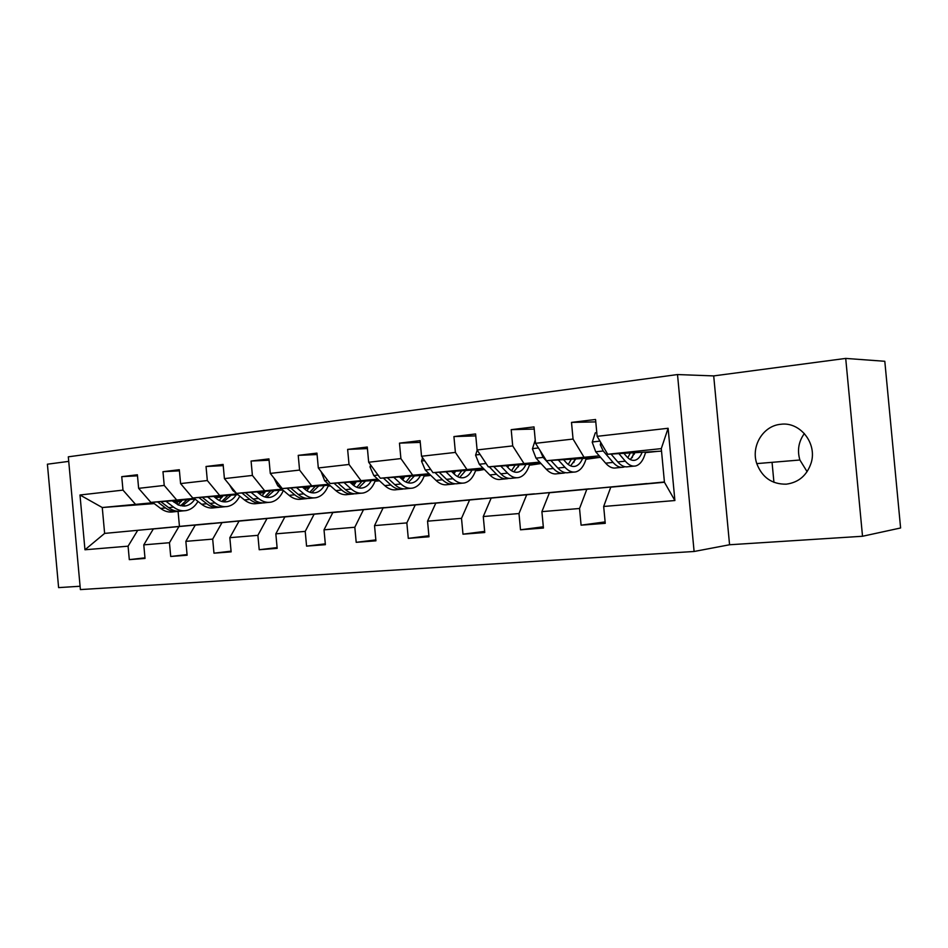 <?xml version="1.0" encoding="UTF-8"?>
<svg xmlns="http://www.w3.org/2000/svg" width="948" height="948" viewBox="0 0 948 948"><rect width="100%" height="100%" fill="white"/><g stroke="black" fill="none" stroke-linecap="round" stroke-linejoin="round"><path stroke-width="1.42" d="M780.666 424.301C763.045 425.759 750.745 446.307 756.777 463.608C762.145 477.508 771.992 484.369 786.307 484.167C798.737 482.461 807.021 475.339 811.192 462.79C817.33 443.131 799.851 421.41 780.666 424.301M807.104 471.689L799.887 460.005C797.09 450.395 798.583 441.567 804.378 433.52M73.826 517.407L74.987 530.181M862.526 536.26L900.6 527.977L884.804 361.283L845.711 358.415L713.702 375.906L677.512 374.555L694.102 551.487L729.569 544.756L862.526 536.26L845.711 358.415M677.512 374.555L68.315 456.817L80.39 589.585L694.102 551.487M68.73 461.38L47.4 464.2L58.61 587.618L80.082 586.243M595.782 421.896L571.502 422.393L573.054 439.054L535.537 443.309L534.02 426.908L511.197 429.669L512.702 445.904L477.093 449.945L475.612 433.959L453.926 436.578L455.396 452.409L421.54 456.249L420.094 440.654L399.475 443.143L400.897 458.583L368.677 462.245L367.279 447.029L347.632 449.399L349.03 464.473L318.315 467.957L316.952 453.108L298.229 455.36L299.58 470.078L270.287 473.408L268.948 458.891L251.078 461.048L252.393 475.434L224.415 478.61L223.124 464.425L206.036 466.487L207.328 480.541L180.582 483.587L179.314 469.71L162.973 471.689L164.229 485.435L138.633 488.339L137.389 474.77L121.747 476.654L122.979 490.116L79.987 494.998L84.965 549.769L104.624 533.404L211.902 523.355L104.624 533.404L102.266 507.524L79.987 494.998M571.502 422.393L595.557 419.49L597.133 436.329L668.115 428.271L674.893 500.532L603.675 506.469L605.251 523.332L581.088 525.168L605.12 521.898M84.965 549.769L128.087 546.178L129.307 559.64L145.02 558.443L143.788 544.863L169.455 542.718L170.711 556.476L187.123 555.232L185.855 541.355L212.684 539.116L213.975 553.182L231.134 551.866L229.831 537.682L257.892 535.336L259.207 549.733L277.172 548.359L275.832 533.842L305.22 531.39L306.571 546.119L325.389 544.685L324.015 529.825L354.813 527.254L356.199 542.327L375.929 540.822L374.531 525.607L406.846 522.905L408.28 538.357L428.994 536.781L427.548 521.175L461.51 518.343L462.98 534.186L484.76 532.515L483.267 516.53L518.994 513.543L520.499 529.79L543.429 528.048L541.901 511.636L579.536 508.495L581.088 525.168M600.617 457.398L546.451 460.716L599.278 455.87M633.465 453.831L634.425 453.784M634.224 454.234L633.323 454.317M646.856 483.551L549.437 492.759L646.868 483.67M583.767 456.794L573.054 439.054M546.451 460.716L535.537 443.309M579.536 508.495L586.8 489.346M541.901 511.636L549.437 492.759M540.952 463.489L488.279 466.854L539.685 462.114M574.666 459.934L575.258 459.899M589.289 488.824L491.183 498.079L589.289 488.919M523.723 463.11L512.702 445.904M488.279 466.854L477.093 449.945M518.994 513.543L526.673 494.844M483.267 516.53L491.183 498.079M484.238 469.284L432.975 472.673L483.03 468.063M506.955 466.511L508.282 466.428M529.458 465.053L531.71 464.911L529.434 465.148M534.399 493.837L435.796 503.139L534.411 493.932M466.689 469.13L455.396 452.409M432.975 472.673L421.54 456.249M461.51 518.343L469.556 500.058M427.548 521.175L435.796 503.139M430.238 474.829L380.326 478.23L429.1 473.727M452.303 472.175L455.111 471.986M475.6 470.623L479.404 470.362L475.552 470.765M454.602 472.945L453.239 473.088M482.022 498.636L383.075 507.962L482.034 498.719M412.427 474.841L400.897 458.583M380.326 478.23L368.677 462.245M406.846 522.905L415.212 505.023M374.531 525.607L383.075 507.962M378.785 480.126L330.141 483.516L377.695 479.119M400.234 477.579L404.369 477.294M424.218 475.932L429.42 475.576L424.147 476.121M403.848 478.242L401.229 478.515M431.98 503.21L332.819 512.56L431.992 503.293M360.738 480.292L349.03 464.473M330.141 483.516L318.315 467.957M354.813 527.254L363.463 509.751M324.015 529.825L332.819 512.56M329.691 485.186L282.255 488.564L328.648 484.274M350.547 482.733L355.915 482.366M375.147 481.015L379.425 480.707M351.542 483.634L355.358 483.29M379.496 480.778L375.053 481.24M384.13 507.595L284.862 516.933L384.13 507.666M311.454 485.483L299.58 470.078M282.255 488.564L270.287 473.408M305.22 531.39L314.108 514.266M275.832 533.842L284.862 516.933M282.8 490.033L236.502 493.375L281.805 489.192M303.099 487.675L309.569 487.201M328.233 485.874L330.295 485.72M304.059 488.493L309.001 488.125M330.485 485.886L328.126 486.134M338.317 511.79L239.05 521.116L338.317 511.849M264.409 490.436L252.393 475.434M236.502 493.375L224.415 478.61M257.892 535.336L266.992 518.568M229.831 537.682L239.05 521.116M237.96 494.666L192.764 497.984L237.012 493.896M257.738 492.391L265.203 491.846M258.65 493.15L264.658 492.699M294.413 515.795L195.252 525.121L294.413 515.854M219.45 495.176L207.328 480.541M192.764 497.984L180.582 483.587M212.684 539.116L221.974 522.68M185.855 541.355L195.252 525.121M195.051 499.11L150.898 502.404L194.139 498.399M214.319 496.906L222.709 496.29M215.196 497.605L222.188 497.084M252.31 519.658L153.327 528.948L252.322 519.705M176.447 499.703L164.229 485.435M150.898 502.404L138.633 488.339M169.455 542.718L178.911 526.614M143.788 544.863L153.327 528.948M154.228 503.601L102.266 507.524L153.066 502.713M172.737 501.243L181.957 500.556M181.352 501.421L173.863 502.108M135.268 504.052L122.979 490.116M128.087 546.178L137.673 530.382M773.935 482.342L772.051 462.328M177.205 501.859L177.454 504.573M178.082 511.387L179.445 526.318M664.418 481.975L610.785 487.154L664.441 482.259L661.289 448.617L607.704 454.27L661.526 451.141M645.481 452.634L657.592 451.366M586.516 459.199L598.579 457.529M531.71 464.911L541 463.536M479.404 470.362L484.392 469.45M429.42 475.576L430.499 475.078M674.893 500.532L664.441 482.259M661.289 448.617L668.115 428.271M607.704 454.27L597.133 436.329M603.675 506.469L610.785 487.154M137.484 475.813L121.747 476.654M129.307 559.64L144.973 557.827M170.711 556.476L187.064 554.568M179.409 470.836L162.973 471.689M213.975 553.182L231.063 551.155M223.23 465.646L206.036 466.487M259.207 549.733L277.1 547.577M269.078 460.218L251.078 461.048M329.904 485.376L328.375 485.483M306.571 546.119L325.306 543.832M317.082 454.542L298.229 455.36M379.034 480.363L375.289 480.624M356.199 542.327L375.846 539.886M367.421 448.605L347.632 449.399M429.385 475.185L424.36 475.529M408.28 538.357L428.899 535.75M420.26 442.384L399.475 443.143M479.368 469.971L475.742 470.208M462.98 534.186L484.653 531.378M475.789 435.879L453.926 436.578M531.674 464.508L529.588 464.65M520.499 529.79L543.311 526.78M534.21 429.053L511.197 429.669M575.448 459.472L574.784 459.507M574.832 459.353L575.531 459.27M634.603 453.334L633.572 453.405M633.631 453.191L634.71 453.085M713.702 375.906L729.569 544.756M178.023 504.857L182.265 500.058M152.498 502.286L160.615 508.436C164.715 511.47 168.957 512.607 173.342 511.849L175.818 511.6M165.947 501.279L173.567 507.121C177.655 510.178 181.898 511.328 186.258 510.557C191.105 509.55 195.015 506.505 197.978 501.409M172.181 500.817L178.745 505.177L185.666 505.924C189.387 505.142 192.468 502.878 194.885 499.122M157.593 501.907L165.509 507.938C169.609 510.984 173.851 512.121 178.236 511.363L178.579 511.292M187.04 499.703L180.582 505.77M183.853 510.794L181.329 511.055C176.956 511.813 172.726 510.664 168.626 507.618L160.816 501.658M182.182 506.054L190.074 499.478M187.218 491.431L191.093 496.005M219.166 500.414L223.029 495.768M193.546 497.925L201.616 504.265C205.692 507.381 209.887 508.555 214.224 507.784L216.938 507.512M207.576 496.894L215.137 502.89C219.189 506.031 223.384 507.216 227.698 506.445C232.817 505.343 236.846 501.907 239.773 496.148M213.738 496.444L216.606 498.731C219.983 501.362 223.479 502.357 227.093 501.705C230.779 500.935 233.801 498.624 236.194 494.797M198.855 497.546L206.735 503.744C210.8 506.86 214.995 508.045 219.332 507.275L219.746 507.192M228.006 495.401L221.844 501.48M225.316 506.682L222.555 506.955C218.23 507.725 214.035 506.54 209.97 503.412L202.22 497.297M223.515 501.812L231.17 495.164M229.463 484.772L232.935 490.59L244.406 499.916C248.447 503.104 252.595 504.312 256.872 503.554L259.847 503.258M262.075 495.721L265.535 491.277M251.054 492.332L258.531 498.47C262.549 501.693 266.684 502.926 270.938 502.156C276.354 500.935 280.49 497.048 283.345 490.495M257.121 491.882L259.965 494.228C263.307 496.93 266.767 497.961 270.322 497.309C273.948 496.527 276.935 494.192 279.269 490.282M241.93 492.984L249.751 499.371C253.78 502.57 257.927 503.791 262.193 503.021L262.703 502.914M270.737 490.898L264.895 496.977M268.592 502.393L265.57 502.689C261.304 503.459 257.157 502.239 253.14 499.027L245.449 492.735M266.637 497.38L274.031 490.661M273.984 478.1L277.776 485.791L289.116 495.366C293.098 498.648 297.198 499.904 301.405 499.134L304.652 498.814M306.891 490.768L309.901 486.597M296.475 487.545L303.87 493.861C307.839 497.167 311.916 498.447 316.099 497.676C321.573 496.397 325.697 492.273 328.458 485.269M302.459 487.118L305.268 489.535C308.574 492.308 311.975 493.363 315.471 492.723C319.038 491.941 321.964 489.559 324.252 485.577M286.948 488.22L294.698 494.797C298.679 498.091 302.768 499.347 306.962 498.577L307.567 498.447M315.34 486.206L309.854 492.261M313.788 497.901L310.494 498.233C306.299 498.992 302.211 497.736 298.241 494.441L290.633 487.959M311.679 492.747L318.777 485.957M321.088 471.594L324.678 480.778L335.853 490.614C339.787 493.979 343.816 495.283 347.94 494.512L351.483 494.157M353.723 485.506L356.258 481.691M344.006 482.544L351.293 489.038C355.204 492.439 359.209 493.754 363.309 492.984C368.677 491.704 372.706 487.497 375.384 480.363M349.883 482.141L352.644 484.618C355.903 487.462 359.245 488.564 362.681 487.924C366.177 487.13 369.045 484.712 371.261 480.648M334.028 483.243L341.695 490.021C345.617 493.398 349.634 494.702 353.758 493.932L354.457 493.766M361.935 481.3L356.839 487.308M361.046 493.209L357.443 493.564C353.331 494.335 349.314 493.031 345.404 489.642L337.879 482.97M358.759 487.9L365.537 481.051M370.597 464.876L370.004 466.926L373.785 475.529L384.781 485.637C388.644 489.097 392.591 490.448 396.631 489.678L400.494 489.298M402.722 479.901L404.737 476.56M393.787 477.306L400.945 483.99C404.784 487.485 408.707 488.848 412.712 488.078C417.961 486.798 421.884 482.508 424.467 475.221M399.523 476.915L402.248 479.475C405.448 482.402 408.73 483.539 412.072 482.899C415.497 482.105 418.281 479.641 420.438 475.493M383.324 478.017L390.896 485.009C394.747 488.493 398.681 489.843 402.722 489.073L403.528 488.872M410.685 476.157L406.017 482.094M410.496 488.303L406.574 488.694C402.556 489.464 398.622 488.101 394.771 484.618L387.365 477.745M408.043 482.805L414.454 475.908M422.571 457.73L421.528 461.19L425.261 470.018L436.033 480.423C439.825 483.99 443.688 485.388 447.622 484.618L451.829 484.203M454.033 473.882L455.49 471.192M445.975 471.82L452.99 478.704C456.746 482.295 460.574 483.705 464.473 482.947C469.58 481.655 473.372 477.282 475.86 469.841M451.568 471.452L454.234 474.083C457.374 477.093 460.562 478.278 463.833 477.638C467.163 476.844 469.864 474.332 471.938 470.101M435.002 472.542L442.443 479.771C446.224 483.35 450.075 484.748 453.997 483.99L454.921 483.741M461.712 470.777L457.529 476.571M462.316 483.16L458.038 483.587C454.128 484.345 450.288 482.935 446.52 479.356L439.232 472.258M459.661 477.46L465.658 470.516M477.188 450.075L475.6 455.182L479.273 464.247L489.796 474.96C493.493 478.621 497.25 480.079 501.077 479.309L505.663 478.859M507.796 467.4L508.673 465.551M500.745 466.049L507.595 473.147C511.256 476.844 514.977 478.313 518.757 477.555C523.699 476.263 527.361 471.808 529.731 464.2M506.173 465.705L508.78 468.419C511.837 471.523 514.942 472.756 518.106 472.116C521.329 471.322 523.936 468.774 525.927 464.449M489.227 466.783L496.527 474.273C500.212 477.946 503.957 479.415 507.761 478.645L508.815 478.349M518.283 466.961L518.947 464.887M515.202 465.124L511.541 470.718M516.672 477.756L512.003 478.23C508.211 478.989 504.478 477.531 500.805 473.834L493.671 466.499M513.792 471.82L519.338 464.864M483.847 460.147L486.182 463.667M535.241 440.05L532.432 448.866L536.023 458.168L546.261 469.213C549.852 472.993 553.502 474.498 557.187 473.739L562.176 473.242M564.167 460.361L564.463 459.614M558.313 459.993L564.961 467.305C568.527 471.132 572.118 472.661 575.756 471.903C580.52 470.599 584.015 466.061 586.255 458.287M563.55 459.673L566.086 462.482C569.049 465.681 572.047 466.961 575.092 466.321C578.197 465.527 580.697 462.92 582.593 458.5M540.052 450.501L543.133 457.41L553.336 468.49C556.914 472.282 560.541 473.799 564.202 473.04L565.399 472.685M573.801 462.541L574.938 458.974M571.324 459.199L568.231 464.473M573.741 472.092L568.67 472.602C565.008 473.36 561.394 471.843 557.827 468.039L550.871 460.444M570.625 465.871L575.673 458.927M596.778 432.62L595.308 432.798L592.216 442.218L595.723 451.781L605.63 463.169C609.102 467.068 612.609 468.644 616.141 467.885L621.58 467.352M618.878 453.618L625.313 461.178C628.749 465.113 632.197 466.7 635.681 465.954C640.232 464.65 643.55 460.029 645.635 452.066M623.891 453.322L626.355 456.225C629.211 459.531 632.103 460.858 635.006 460.23C637.98 459.436 640.35 456.782 642.14 452.267M600.783 442.526L600.285 444.742L603.212 450.987L613.072 462.423C616.532 466.333 620.016 467.909 623.535 467.151L624.874 466.712M632.197 457.671L633.738 452.753M630.29 452.954L627.825 457.766M633.75 466.143L628.216 466.689C624.72 467.447 621.248 465.859 617.8 461.937L611.045 454.068M630.361 459.567L634.864 452.682M165.509 507.938L160.615 508.436M173.567 507.121L168.626 507.618M206.735 503.744L201.616 504.265M215.137 502.89L209.97 503.412M249.751 499.371L244.406 499.916M258.531 498.47L253.14 499.027M234.12 490.46L232.935 490.59M294.698 494.797L289.116 495.366M303.87 493.861L298.241 494.441M279.885 485.566L277.776 485.791M341.695 490.021L335.853 490.614M351.293 489.038L345.404 489.642M327.807 480.446L324.678 480.778M371.794 466.511L370.064 466.712M390.896 485.009L384.781 485.637M400.945 483.99L394.771 484.618M378.027 475.067L373.785 475.529M424.597 460.645L421.599 460.977M442.443 479.771L436.033 480.423M452.99 478.704L446.52 479.356M430.724 469.438L425.261 470.018M480.091 454.471L475.671 454.957M496.527 474.273L489.796 474.96M507.595 473.147L500.805 473.834M486.028 463.525L479.273 464.247M538.464 447.966L532.503 448.629M553.336 468.49L546.261 469.213M564.961 467.305L557.827 468.039M543.133 457.41L536.023 458.168M599.966 441.128L592.287 441.981M613.072 462.423L605.63 463.169M625.313 461.178L617.8 461.937M603.212 450.987L595.723 451.781M602.039 444.659L600.285 444.742M799.887 460.005L756.777 463.608M183.663 506.125L185.666 505.924M225.114 501.907L227.093 501.705M268.379 497.51L270.322 497.309M313.551 492.913L315.471 492.723M360.797 488.113L362.681 487.924M410.235 483.089L412.072 482.899M462.043 477.816L463.833 477.638M516.364 472.294L518.106 472.116M573.422 466.487L575.092 466.321M633.406 460.396L635.006 460.23"/></g></svg>
